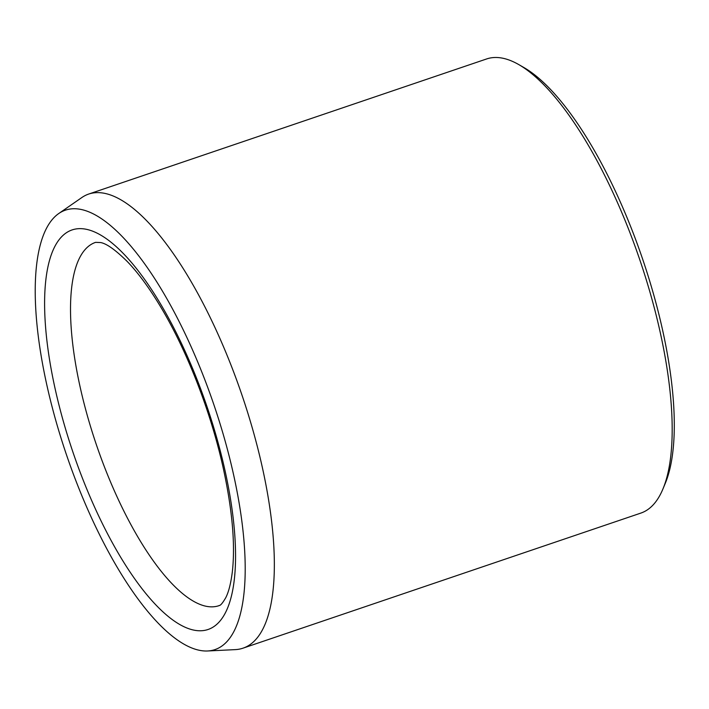 <?xml version="1.0" encoding="UTF-8"?>
<svg xmlns="http://www.w3.org/2000/svg" width="709" height="709" viewBox="0 0 709 709"><rect width="100%" height="100%" fill="white"/><g stroke="black" fill="none" stroke-linecap="round" stroke-linejoin="round"><path stroke-width="1.06" d="M52.058 406.691A232.1 77.857 71.2 0 1 58.874 213.444A232.1 77.857 71.2 0 1 213.905 404.795A232.1 77.857 71.2 0 1 207.427 650.986A232.1 77.857 71.2 0 1 52.058 406.691M58.874 213.444L81.845 197.536A239.81 80.445 71.2 0 1 88.758 194.036L486.649 58.944A239.81 80.445 71.2 0 1 518.828 64.616L524.004 67.594A235.007 78.832 71.2 0 1 642.673 259.219A235.007 78.832 71.2 0 1 665.21 483.494L662.915 489.006A239.81 80.445 71.2 0 1 640.839 513.094L242.948 648.186A239.81 80.445 71.2 0 1 235.335 649.621L207.427 650.986M518.828 64.616A239.81 80.445 71.2 0 1 639.917 260.159A239.81 80.445 71.2 0 1 662.915 489.006M88.758 194.036A239.81 80.445 71.2 0 1 242.026 395.25A239.81 80.445 71.2 0 1 242.948 648.186M88.457 229.805A211.034 70.794 -108.8 0 0 96.654 511.623A211.034 70.794 -108.8 0 0 235.441 548.048A211.034 70.794 -108.8 0 0 88.457 229.805M95.618 242.354A191.847 64.351 -108.8 0 0 90.008 424.806A191.847 64.351 -108.8 0 0 204.325 605.849A191.847 64.351 -108.8 0 0 218.975 605.672C219.249 604.972 220.136 607.383 225.746 597.714C228.688 592.006 230.886 583.339 232.348 571.702C235.388 544.494 232.33 509.833 223.158 467.718C210.919 412.301 187.46 351.788 161.448 308.193C149.75 288.572 138.335 272.992 127.203 261.461C115.549 249.976 106.713 243.674 100.696 242.558L95.618 242.354"/></g></svg>

